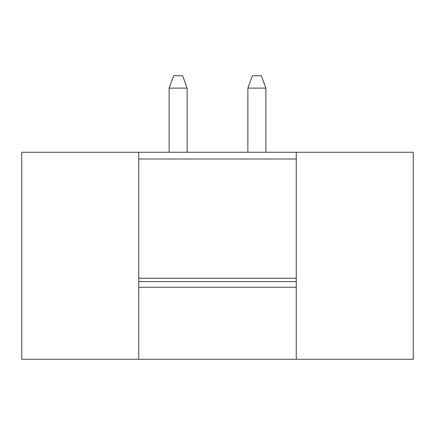 <?xml version="1.0" encoding="UTF-8"?>
<svg xmlns="http://www.w3.org/2000/svg" width="435" height="435" viewBox="0 0 435 435"><rect width="100%" height="100%" fill="white"/><g stroke="black" fill="none" stroke-linecap="round" stroke-linejoin="round"><path stroke-width="0.65" d="M138.749 287.252L138.749 359.25L21.75 359.25L21.75 152.25L138.749 152.25L138.749 287.252L296.251 287.252L296.251 359.25L413.25 359.25L413.25 152.25L138.749 152.25M169.123 152.25L169.123 88.115L173.625 75.75L182.624 75.75L187.126 88.115L187.126 152.25M296.251 359.25L138.749 359.25M265.877 88.115L247.874 88.115L252.376 75.75L261.375 75.75L265.877 88.115L265.877 152.25M247.874 88.115L247.874 152.25M138.749 278.248L296.251 278.248L296.251 152.25M296.251 278.248L296.251 281.624L138.749 281.624M296.251 281.624L296.251 287.252M169.123 88.115L187.126 88.115M296.251 158.998L138.749 158.998"/></g></svg>
